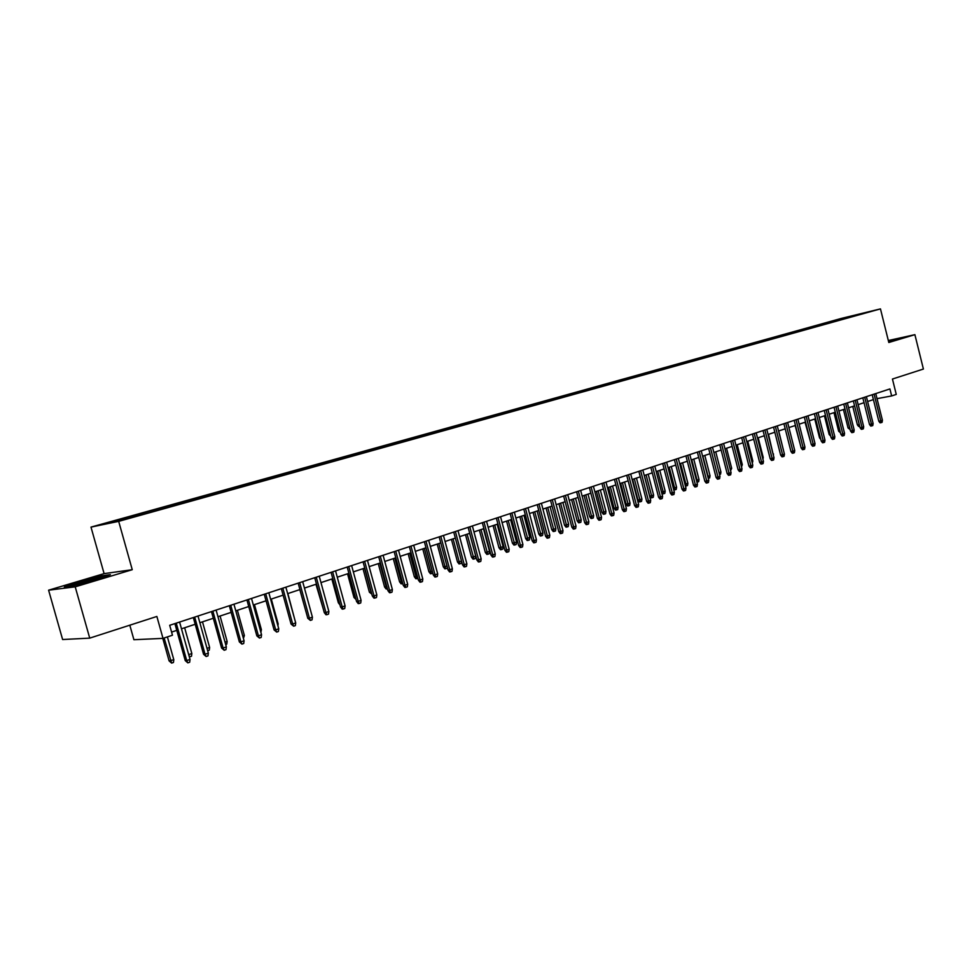 <?xml version="1.0" encoding="UTF-8"?>
<svg xmlns="http://www.w3.org/2000/svg" width="972" height="972" viewBox="0 0 972 972"><rect width="100%" height="100%" fill="white"/><g stroke="black" fill="none" stroke-linecap="round" stroke-linejoin="round"><path stroke-width="1.46" d="M132.241 517.432L123.651 519.668L132.241 517.432M129.811 625.19L133.905 639.722L163.004 638.373L172.469 635.226L169.699 625.3L889.915 388.934L891.652 395.944L896.257 394.413L892.442 379.031L923.4 369.044L914.895 334.66L888.323 340.54M48.6 590.186L62.621 639.527L89.728 638.13L75.209 586.833L132.253 569.701L118.681 521.357L90.991 527.103L104.101 573.626L48.6 590.186L75.209 586.833M118.681 521.357L880.462 308.889L841.254 318.439L90.991 527.103M864.521 312.996L872.188 311.052L864.57 313.154M839.371 320.201L838.593 319.569L831.315 321.343L122.083 518.647L106.568 523.325L118.025 520.943L144.536 513.933L854.546 315.961M838.593 319.569L854.68 315.657M163.004 638.373L156.869 616.455L89.728 638.13M880.462 308.889L888.809 342.496L914.895 334.66M877.023 398.642L891.652 395.944M171.594 632.092L176.782 630.366M181.485 628.811L195.19 624.267M199.868 622.724L213.305 618.265M217.959 616.734L231.154 612.36M235.783 610.829L248.735 606.528M253.328 605.009L266.049 600.793M270.617 599.287L283.107 595.143M287.651 593.637L299.923 589.579M304.443 588.084L316.483 584.087M320.979 582.605L332.813 578.68M337.272 577.198L348.899 573.346M353.334 571.876L364.755 568.098M369.166 566.64L380.392 562.922M384.778 561.464L395.798 557.819M400.172 556.373L410.998 552.776M415.336 551.343L425.991 547.819M430.304 546.385L440.766 542.923M445.055 541.501L455.346 538.087M459.61 536.678L469.719 533.324M473.972 531.915L483.91 528.622M488.126 527.225L497.895 523.993M502.099 522.596L511.709 519.413M515.889 518.027L525.33 514.905M529.485 513.532L538.78 510.446M542.911 509.085L552.047 506.06M556.154 504.687L565.145 501.71M569.228 500.361L578.073 497.433M582.143 496.085L590.83 493.205M594.876 491.868L603.43 489.038M607.464 487.701L615.871 484.907M619.881 483.582L628.155 480.836M632.14 479.524L640.281 476.827M644.254 475.515L652.261 472.854M656.209 471.554L664.095 468.941M668.019 467.641L675.783 465.066M679.683 463.766L687.326 461.238M691.214 459.95L698.722 457.46M702.598 456.184L709.997 453.73M713.837 452.454L721.127 450.048M724.954 448.772L732.123 446.403M735.926 445.14L742.985 442.795M746.775 441.543L753.725 439.247M757.504 437.995L764.344 435.723M768.099 434.484L774.83 432.248M778.572 431.009L785.206 428.81L790.054 447.946M788.924 427.583L795.461 425.42M799.154 424.193L805.594 422.067M809.275 420.84L815.605 418.738M819.274 417.535L825.507 415.457M829.152 414.254L835.3 412.213M838.933 411.01L844.996 409.005M848.605 407.815L854.57 405.834M858.167 404.644L864.035 402.7M867.619 401.509L873.403 399.601M831.57 322.376L831.315 321.343M127.344 517.541L127.83 518.21M849.139 317.467L848.884 316.714M888.615 341.707L897.885 338.657L888.384 340.759M132.253 569.701L104.101 573.626M72.39 586.019L95.73 579.725L110.395 574.634L102.011 575.776L79.267 581.912L64.322 587.052L72.39 586.019M872.2 394.753L878.809 421.228L880.766 420.9L874.083 394.134M882.43 420.317L882.078 422.334L881.154 422.65L880.766 420.9L882.43 420.317L875.76 393.587M881.154 422.65L880.061 422.844L878.809 421.228M859.685 426.258L858.628 426.441L857.389 424.849L852.772 406.43M857.389 424.849L859.248 424.533M891.518 340.929L888.505 341.245M888.457 341.05L896.67 339.24M90.566 581.122L100.201 577.429C96.07 577.89 75.767 583.65 74.066 584.852L80.324 583.88M66.594 586.76L79.631 582.277L101.683 576.323L107.989 575.473M862.82 397.827L869.478 424.448L871.434 424.12L864.703 397.208M873.123 423.537L872.771 425.566L871.823 425.882L871.434 424.12L873.123 423.537L866.404 396.661M871.823 425.882L870.742 426.064L869.478 424.448M853.343 400.938L860.038 427.704L861.994 427.376L855.226 400.318M863.707 426.781L863.355 428.822L862.407 429.15L861.994 427.376L863.707 426.781L856.939 399.759M862.407 429.15L861.313 429.332L860.038 427.704M843.757 404.085L850.5 430.997L852.456 430.669L845.64 403.465M854.181 430.074L853.829 432.127L852.869 432.455L852.456 430.669L854.181 430.074L847.365 402.906M852.869 432.455L851.788 432.637L850.5 430.997M834.061 407.268L840.865 434.326L842.809 433.998L835.944 406.648M844.559 433.403L844.206 435.456L843.234 435.796L842.809 433.998L844.559 433.403L837.694 406.077M843.234 435.796L842.153 435.966L840.865 434.326M850.136 429.503L848.082 428.045L843.429 409.528M848.082 428.045L849.698 427.765M840.476 432.783L838.666 431.264L833.988 412.65M838.666 431.264L840.039 431.033M830.708 436.1L829.152 434.533L824.438 415.822M829.152 434.533L830.27 434.35M820.83 439.453L819.53 437.825L814.779 419.017M819.53 437.825L820.38 437.692M824.256 410.488L831.109 437.692L833.053 437.376L826.139 409.868M834.827 436.756L834.462 438.834L833.49 439.174L833.053 437.376L834.827 436.756L827.913 409.285M833.49 439.174L832.397 439.344L831.109 437.692M810.709 442.333L805.023 422.249M814.342 413.744L821.243 441.094L823.187 440.778L816.225 413.124M824.973 440.158L824.621 442.248L823.624 442.588L823.187 440.778L824.973 440.158L818.011 412.541M823.624 442.588L822.543 442.758L821.243 441.094M800.454 445.176L795.145 425.517M804.318 417.024L811.268 444.532L813.212 444.228L806.189 416.417M815.01 443.597L814.658 445.698L813.661 446.039L813.212 444.228L815.01 443.597L807.999 415.822M813.661 446.039L812.58 446.209L811.268 444.532M794.173 420.354L801.171 448.019L803.115 447.715L796.044 419.746M804.938 447.084L804.585 449.185L803.565 449.538L803.115 447.715L804.938 447.084L797.878 419.139M803.565 449.538L802.495 449.708L801.171 448.019M783.517 450.522L778.706 430.973M783.918 423.731L790.965 451.543L792.909 451.239L785.777 423.112M794.756 450.595L794.391 452.709L793.371 453.074L792.909 451.239L794.756 450.595L787.636 422.504M793.371 453.074L792.289 453.244L790.965 451.543M773.08 454.106L768.512 434.35M773.493 453.96L773.323 455.018M773.542 427.133L780.638 455.103L782.569 454.799L775.401 426.526M784.44 454.155L784.088 456.281L783.043 456.646L782.569 454.799L784.44 454.155L777.272 425.906M783.043 456.646L781.974 456.816L780.638 455.103M762.522 457.727L763.227 457.484L758.196 437.765M763.227 457.484L762.923 459.282M763.032 430.584L770.188 458.711L772.12 458.407L764.891 429.964M774.016 457.763L773.651 459.902L772.606 460.266L772.12 458.407L774.016 457.763L766.787 429.345M772.606 460.266L771.525 460.424L770.188 458.711M751.842 461.396L752.826 461.056L747.772 441.215M752.826 461.056L752.304 463.219M752.413 434.071L759.618 462.356L761.55 462.065L754.26 433.463M763.457 461.408L763.105 463.559L762.036 463.923L761.55 462.065L763.457 461.408L756.192 432.832M762.036 463.923L760.967 464.081L759.618 462.356M741.029 465.102L742.316 464.665L737.213 444.714M742.316 464.665L741.502 466.937M741.66 437.594L748.926 466.05L750.846 465.758L743.507 436.987M752.79 465.09L752.425 467.253L751.356 467.629L750.846 465.758L752.79 465.09L745.451 436.343M751.356 467.629L750.275 467.787L748.926 466.05M730.094 468.856L731.685 468.31L726.546 448.25M731.685 468.31L730.567 470.703M730.786 441.167L738.1 469.792L740.02 469.5L732.621 440.559M741.976 468.82L741.624 470.995L740.53 471.371L740.02 469.5L741.976 468.82L734.589 439.915M740.53 471.371L739.461 471.529L738.1 469.792M719.025 472.659L720.92 472.003L715.744 451.822M720.92 472.003L720.568 474.142L719.499 474.518M719.778 444.775L727.153 473.571L729.073 473.279L721.613 444.168M731.053 472.599L730.689 474.786L729.583 475.162L729.073 473.279L731.053 472.599L723.605 443.524M729.583 475.162L728.526 475.32L727.153 473.571M707.798 476.45L710.034 475.745L704.822 455.443M710.034 475.745L709.682 477.896L708.588 478.273L702.841 456.099M708.637 448.432L716.06 477.398L717.98 477.106L710.471 447.837M719.985 476.414L719.62 478.625L718.515 479.002L717.98 477.106L719.985 476.414L712.488 447.169M718.515 479.002L717.445 479.16L716.06 477.398M696.45 480.29L699.014 479.524L693.765 459.112M699.014 479.524L698.661 481.687L697.556 482.063L691.76 459.768M697.556 482.063L696.924 482.161M697.361 452.138L704.846 481.262L706.753 480.982L699.184 451.53M708.782 480.29L708.418 482.501L707.3 482.89L706.753 480.982L708.782 480.29L701.225 450.862M707.3 482.89L706.231 483.048L704.846 481.262M684.944 484.165L687.872 483.339L682.575 462.818M687.872 483.339L687.52 485.526L686.39 485.915L680.546 463.486M686.39 485.915L685.43 486.049M685.94 455.88L693.486 485.186L695.393 484.907L687.763 455.285M697.446 484.202L697.082 486.425L695.952 486.826L695.393 484.907L697.446 484.202L689.828 454.604M695.952 486.826L694.883 486.972L693.486 485.186M673.304 488.09L676.585 487.215L671.251 466.56M676.585 487.215L676.233 489.402L675.103 489.803L669.198 467.24M675.103 489.803L673.645 489.39M674.386 459.671L681.992 489.147L683.899 488.88L676.208 459.076M685.977 488.163L685.612 490.398L684.458 490.799L683.899 488.88L685.977 488.163L678.298 458.383M684.458 490.799L683.401 490.957L681.992 489.147M661.519 492.063L665.176 491.139L659.794 470.363M665.176 491.139L664.812 493.339L663.669 493.727L657.716 471.043M663.669 493.727L662.649 493.873L661.665 492.622M662.685 463.51L670.364 493.168L672.26 492.901L664.508 462.915M674.361 492.172L673.997 494.432L672.831 494.833L672.26 492.901L674.361 492.172L666.622 462.222M672.831 494.833L671.774 494.979L670.364 493.168M653.609 495.1L653.257 497.312L652.091 497.713L651.082 497.858L649.685 496.072L653.609 495.1L648.19 474.202M652.091 497.713L646.088 474.895M649.685 496.072L644.339 475.478M650.851 467.398L658.579 497.239L660.474 496.971L652.649 466.803M662.6 496.23L662.236 498.502L661.057 498.915L660.474 496.971L662.6 496.23L654.8 466.098M661.057 498.915L660 499.061L658.579 497.239M641.921 499.11L641.556 501.345L640.39 501.746L639.369 501.892L637.972 500.094L641.921 499.11L636.453 478.09M640.39 501.746L634.327 478.795M637.972 500.094L632.578 479.378M638.859 471.335L646.647 501.345L648.531 501.09L640.657 470.74M650.693 500.349L650.329 502.633L649.126 503.046L648.531 501.09L650.693 500.349L642.832 470.035M649.126 503.046L648.081 503.18L646.647 501.345M630.075 503.18L629.722 505.416L628.532 505.829L627.511 505.962L626.102 504.164L630.075 503.18L624.571 482.027M628.532 505.829L622.42 482.744M626.102 504.164L620.683 483.315M626.721 475.32L634.57 505.525L636.453 505.27L628.507 474.725M638.64 504.517L638.276 506.801L637.061 507.226L636.453 505.27L638.64 504.517L630.707 474.008M637.061 507.226L636.016 507.36L634.57 505.525M618.083 507.287L617.73 509.547L616.527 509.96L615.519 510.093L614.097 508.283L618.083 507.287L612.542 486.012M616.527 509.96L610.355 486.741M614.097 508.283L608.63 487.312M614.426 479.354L622.347 509.741L624.218 509.498L616.212 478.771M626.43 508.733L626.065 511.029L624.838 511.466L624.218 509.498L626.43 508.733L618.435 478.03M624.838 511.466L623.793 511.6L622.347 509.741M605.957 511.454L605.592 513.726L604.377 514.139L603.369 514.273L601.947 512.451L605.957 511.454L600.356 490.046M604.377 514.139L598.145 490.787M601.947 512.451L596.431 491.358M601.972 483.436L609.954 514.018L611.825 513.775L603.746 482.853M614.061 512.997L613.697 515.318L612.457 515.755L611.825 513.775L614.061 512.997L606.006 482.112M612.457 515.755L611.412 515.889L609.954 514.018M593.661 515.67L593.309 517.955L592.07 518.38L591.073 518.501L589.627 516.667L593.661 515.67L588.024 494.141M592.07 518.38L585.788 494.882M589.627 516.667L584.075 495.441M589.36 487.58L597.416 518.343L599.262 518.112L591.122 486.996M601.534 517.323L601.17 519.656L599.906 520.093L599.262 518.112L601.534 517.323L593.406 486.243M599.906 520.093L598.886 520.227L597.416 518.343M581.22 519.935L580.867 522.231L579.604 522.669L578.607 522.79L577.174 520.943L581.22 519.935L575.533 498.272M579.604 522.669L573.273 499.025M577.174 520.943L571.56 499.584M576.59 491.771L584.707 522.729L586.553 522.499L578.34 491.188M588.85 521.709L588.485 524.054L587.21 524.491L586.553 522.499L588.85 521.709L580.661 490.435M587.21 524.491L586.189 524.625L584.707 522.729M568.62 524.26L568.255 526.569L566.992 527.006L565.996 527.128L564.55 525.269L568.62 524.26L562.885 502.463M566.992 527.006L560.589 503.229M564.55 525.269L558.888 503.788M563.639 496.012L571.84 527.176L573.674 526.946L565.4 495.441M576.007 526.144L575.643 528.501L574.343 528.95L573.674 526.946L576.007 526.144L567.733 494.675M574.343 528.95L573.322 529.084L571.84 527.176M555.85 528.647L555.498 530.967L554.21 531.405L553.226 531.526L551.756 529.655L555.85 528.647L550.079 506.704M554.21 531.405L547.746 507.481M551.756 529.655L546.057 508.04M550.529 500.313L558.791 531.672L560.625 531.453L552.278 499.742M562.982 530.639L562.618 533.02L561.306 533.47L560.625 531.453L562.982 530.639L554.648 498.964M561.306 533.47L560.297 533.592L558.791 531.672M542.923 533.081L542.57 535.414L541.27 535.864L540.286 535.985L538.816 534.102L542.923 533.081L537.103 511.005M541.27 535.864L534.746 511.782M538.816 534.102L533.069 512.341M537.249 504.675L545.584 536.228L547.406 536.022L538.986 504.103M549.8 535.195L549.435 537.589L548.099 538.051L547.406 536.022L549.8 535.195L541.392 503.314M548.099 538.051L547.09 538.16L545.584 536.228M529.837 537.565L529.473 539.922L528.161 540.371L527.176 540.493L525.694 538.597L529.837 537.565L523.957 515.354M528.161 540.371L521.575 516.144M525.694 538.597L519.899 516.703M523.799 509.097L532.194 540.857L534.017 540.639L525.512 508.526M536.435 539.8L536.07 542.218L534.722 542.68L534.017 540.639L536.435 539.8L527.954 507.724M534.722 542.68L533.713 542.801L532.194 540.857M516.569 542.121L516.217 544.49L514.881 544.952L513.909 545.061L512.414 543.154L516.569 542.121L510.64 519.765M514.881 544.952L508.235 520.567M512.414 543.154L506.57 521.126M510.154 513.568L518.635 545.535L520.433 545.328L511.867 513.009M522.9 544.478L522.523 546.908L521.162 547.382L520.433 545.328L522.9 544.478L514.334 512.195M521.162 547.382L520.154 547.491L518.635 545.535M503.132 546.738L502.779 549.119L501.418 549.581L500.459 549.69L498.952 547.771L503.132 546.738L497.154 524.236M501.418 549.581L494.712 525.05M498.952 547.771L493.059 525.597M496.34 518.1L504.881 550.274L506.679 550.079L498.041 517.541M509.17 549.216L508.806 551.659L507.42 552.145L506.679 550.079L509.17 549.216L500.544 516.727M507.42 552.145L506.424 552.254L504.881 550.274M489.524 551.403L489.159 553.797L487.786 554.271L486.826 554.38L485.32 552.448L489.524 551.403L483.485 528.768M487.786 554.271L481.006 529.582M485.32 552.448L479.366 530.129M482.331 522.705L490.957 555.085L492.743 554.89L484.02 522.146M495.258 554.028L494.894 556.482L493.497 556.968L492.743 554.89L495.258 554.028L486.559 521.32M493.497 556.968L492.5 557.065L490.957 555.085M475.721 556.142L475.369 558.548L473.972 559.034L473.024 559.131L471.493 557.187L475.721 556.142L469.646 533.349M473.972 559.034L467.131 534.187M471.493 557.187L465.503 534.722M468.127 527.359L476.827 559.957L478.601 559.775L469.804 526.812M481.164 558.888L480.8 561.366L479.378 561.852L478.601 559.775L481.164 558.888L472.38 525.961M479.378 561.852L478.394 561.962L476.827 559.957M461.639 561.634L461.384 563.359L459.027 563.942L457.496 561.986L459.209 561.804L453.061 538.84M459.975 563.845L459.209 561.804L461.481 561.026M457.496 561.986L451.445 539.375M453.742 532.085L462.514 564.902L464.276 564.72L455.406 531.538M466.876 563.833L466.511 566.312L465.066 566.81L464.276 564.72L466.876 563.833L458.006 530.688M465.066 566.81L464.081 566.907L462.514 564.902M447.339 567.429L447.217 568.243L444.848 568.827L443.305 566.846L445.006 566.676L438.809 543.567M445.796 568.729L445.006 566.676L446.962 566.008M443.305 566.846L437.206 544.101M439.15 536.872L448.007 569.908L449.757 569.738L440.802 536.325M452.381 568.827L452.016 571.329L450.558 571.84L449.757 569.738L452.381 568.827L443.439 535.463M450.558 571.84L449.586 571.937L448.007 569.908M432.807 573.201L430.475 573.772L428.919 571.779L430.608 571.621L424.351 548.354M431.41 573.674L430.608 571.621L432.236 571.062M428.919 571.779L422.759 548.888M424.351 541.732L433.293 574.987L435.031 574.829L425.991 541.185M437.692 573.905L437.327 576.42L435.845 576.943L435.031 574.829L437.692 573.905L428.676 540.311M435.845 576.943L434.885 577.028L433.293 574.987M417.887 578.34L415.907 578.777L414.339 576.785L416.016 576.627L409.71 553.202M416.842 578.692L416.016 576.627L417.304 576.177M414.339 576.785L408.131 553.736M409.346 546.653L418.373 580.138L420.098 579.98L410.974 546.118M422.808 579.045L422.431 581.584L420.937 582.107L420.098 579.98L422.808 579.045L413.695 545.231M420.937 582.107L419.977 582.192L418.373 580.138M402.748 583.54L401.132 583.868L399.565 581.851L401.229 581.693L394.863 558.122M402.068 583.783L401.229 581.693L402.165 581.378M399.565 581.851L393.296 558.645M394.134 551.646L403.246 585.363L404.96 585.205L395.75 551.112M407.693 584.269L407.329 586.821L405.81 587.343L404.96 585.205L407.693 584.269L398.508 550.213M405.81 587.343L404.862 587.428L403.246 585.363M387.403 588.825L386.163 589.02L384.584 586.991L386.236 586.845L379.809 563.116M387.087 588.935L386.807 586.651M384.584 586.991L378.254 563.626M378.703 556.713L387.901 590.66L389.602 590.514L380.307 556.178M392.384 589.554L392.008 592.13L390.465 592.665L389.602 590.514L392.384 589.554L383.102 555.267M390.465 592.665L389.529 592.738L387.901 590.66M371.839 594.171L369.384 592.203L371.025 592.057L364.536 568.17M371.717 593.722L371.243 591.984M369.384 592.203L363.006 568.681M363.054 561.84L372.337 596.03L374.026 595.897L364.646 561.33M376.844 594.925L376.48 597.513L374.913 598.047L374.026 595.897L376.844 594.925L367.477 560.394M374.913 598.047L373.977 598.12L372.337 596.03M356.019 599.505L353.978 597.476L347.539 573.808M353.978 597.476L355.436 597.367M347.186 567.053L356.554 601.474L358.218 601.352L348.754 566.542M361.086 600.368L360.721 602.968L359.13 603.515L358.218 601.352L361.086 600.368L351.633 565.595M359.13 603.515L358.194 603.588L356.554 601.474M339.957 604.876L338.365 602.834L331.853 578.996M338.365 602.834L339.374 602.762M331.075 572.338L340.54 607.002L342.193 606.88L332.631 571.828M345.096 605.884L344.732 608.508L343.116 609.067L342.193 606.88L345.096 605.884L335.547 570.868M343.116 609.067L342.193 609.128L340.54 607.002M323.409 609.42L315.949 584.269M314.734 577.708L324.284 612.615L325.924 612.506L316.277 577.198M328.876 611.485L328.512 614.122L326.871 614.693L325.924 612.506L328.876 611.485L319.229 576.226M326.871 614.693L325.96 614.754L324.284 612.615M306.617 614.012L299.813 589.615M298.161 583.139L307.796 618.301L309.424 618.204L299.668 582.641M312.413 617.171L312.048 619.832L310.384 620.403L309.424 618.204L312.413 617.171L302.681 581.657M310.384 620.403L307.796 618.301M294.443 618.338L287.87 593.564M281.333 588.668L291.065 624.073L292.669 623.988L282.828 588.169M295.707 622.943L295.342 625.616L293.653 626.199L292.669 623.988L295.707 622.943L285.877 587.173M293.653 626.199L291.065 624.073M277.482 624.158L278.15 623.927L271.297 599.056M278.15 623.927L277.907 625.725M264.25 594.269L274.092 629.941L275.671 629.856L265.733 593.783M278.757 628.799L278.393 631.496L276.68 632.079L275.671 629.856L278.757 628.799L268.831 592.774M276.68 632.079L274.092 629.941M260.253 630.075L261.395 629.686L254.47 604.633M261.395 629.686L260.897 632.371M246.924 599.955L256.851 635.882L258.418 635.822L248.37 599.481M261.541 634.74L261.176 637.45L259.451 638.057L258.418 635.822L261.541 634.74L251.517 598.448M259.451 638.057L256.851 635.882M242.769 636.065L244.385 635.518L237.399 610.282M244.385 635.518L243.413 638.397M229.319 605.738L239.355 641.921L240.898 641.86L230.753 605.264M244.069 640.767L243.717 643.5L241.955 644.12L240.898 641.86L244.069 640.767L233.948 604.22M241.955 644.12L239.355 641.921M225.018 642.164L227.132 641.435L220.085 616.029M227.132 641.435L226.78 644.12L225.674 644.497M211.459 611.595L221.592 648.057L223.123 648.008L212.868 611.133M226.342 646.89L225.978 649.648L224.192 650.268L223.123 648.008L226.342 646.89L216.112 610.076M224.192 650.268L221.592 648.057M207 648.348L209.624 647.449L202.492 621.849M209.624 647.449L209.272 650.147L207.656 650.705M193.319 617.548L203.549 654.278L205.056 654.241L194.704 617.099M208.336 653.111L207.972 655.893L206.149 656.513L205.056 654.241L208.336 653.111L197.996 616.017M206.149 656.513L203.549 654.278M188.702 654.618L191.849 653.548L184.644 627.766M191.849 653.548L191.496 656.258L189.333 656.89M189.698 656.878L188.823 655.079M174.887 623.599L185.239 660.608L186.721 660.571L176.26 623.149M190.038 659.429L189.686 662.224L187.839 662.868L186.721 660.571L190.038 659.429L179.601 622.056M187.839 662.868L185.239 660.608M173.806 659.733L173.453 662.479L171.631 663.098L169.092 660.887L173.806 659.733L167.403 636.903M171.631 663.098L164.122 637.997M169.092 660.887L162.786 638.385M99.399 578.291L100.201 577.429"/></g></svg>
